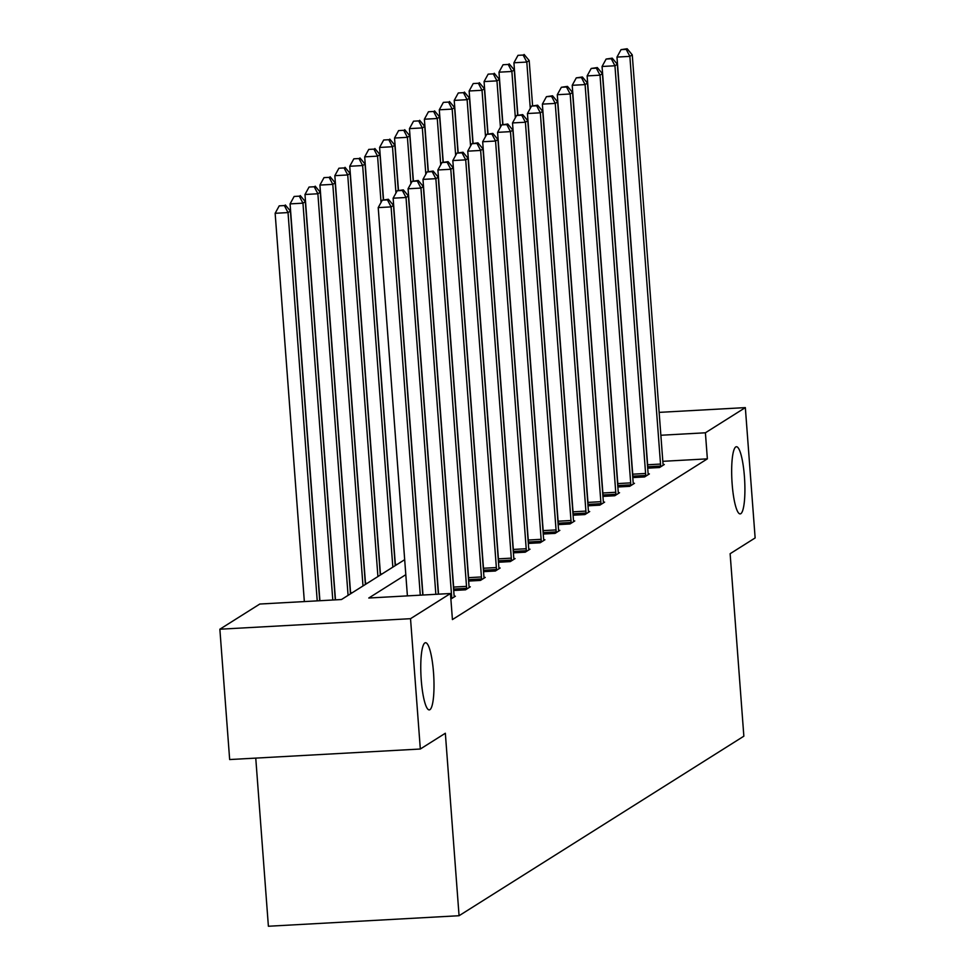 <?xml version="1.0" encoding="UTF-8"?>
<svg xmlns="http://www.w3.org/2000/svg" width="975" height="975" viewBox="0 0 975 975"><rect width="100%" height="100%" fill="white"/><g stroke="black" fill="none" stroke-linecap="round" stroke-linejoin="round"><path stroke-width="1.46" d="M732.164 484.173A33.638 6.362 -93.2 0 1 736.43 446.733A33.638 6.362 -93.2 0 1 744.412 476.458A33.638 6.362 -93.2 0 1 740.135 513.898A33.638 6.362 -93.2 0 1 732.164 484.173M421.261 680.172A33.638 6.362 -93.2 0 1 425.527 642.732A33.638 6.362 -93.2 0 1 433.509 672.457A33.638 6.362 -93.2 0 1 429.244 709.898A33.638 6.362 -93.2 0 1 421.261 680.172M255.755 758.111L268.393 926.25L459.067 915.72L743.852 736.186L730.129 553.715L755.138 537.944L745.339 407.611L705.4 432.79L660.855 435.252M459.067 915.72L445.343 733.249L420.322 749.019L229.661 759.549L219.863 629.216L259.801 604.037L341.469 599.528L404.686 559.674M659.137 412.376L745.339 407.611M420.322 749.019L410.524 618.686L219.863 629.216M645.669 476.251L645.669 475.459L632.787 476.166L632.787 477.579L644.609 476.933L649.387 473.911L648.217 473.984M602.94 496.397L614.762 495.751L619.539 492.728L618.382 492.802M585.987 513.886L585.975 513.082L573.093 513.801L573.105 515.214L584.915 514.568L589.692 511.546L588.534 511.607M556.14 532.703L556.14 531.899L543.246 532.618L543.258 534.032L555.067 533.374L559.845 530.363L558.687 530.424M526.293 551.521L526.293 550.717L513.411 551.436L513.411 552.849L525.22 552.191L529.998 549.181L528.84 549.242M496.446 570.338L496.446 569.534L483.563 570.241L483.563 571.667L495.373 571.009L500.151 567.998L498.993 568.059M453.704 590.472L465.526 589.826L470.303 586.804L469.146 586.877M405.807 574.677L368.782 598.016L450.462 593.507L452.424 619.576L707.362 458.859L662.817 461.321M454.216 596.286L455.386 596.212L450.877 599.052M468.622 581.076L480.443 580.418L485.233 577.407L484.063 577.468M511.363 560.93L511.363 560.125L498.481 560.832L498.481 562.258L510.291 561.6L515.08 558.59L513.91 558.651M541.21 542.112L541.21 541.308L528.328 542.027L528.328 543.441L540.138 542.783L544.928 539.772L543.758 539.833M571.058 523.295L571.058 522.49L558.175 523.209L558.175 524.623L569.985 523.965L574.775 520.955L573.605 521.016M588.01 505.806L599.832 505.16L604.622 502.137L603.452 502.198M630.752 485.66L630.752 484.867L617.87 485.574L617.87 486.988L629.679 486.342L634.469 483.32L633.299 483.393M660.599 466.854L660.599 466.05L647.717 466.757L647.717 468.171L659.527 467.525L664.316 464.502L663.146 464.575M707.362 458.859L705.4 432.79M450.462 593.507L410.524 618.686M420.286 595.177L391.097 206.895L393.486 205.384L422.784 595.03M407.404 595.883L378.215 207.602L391.097 206.895L387.441 199.875L388.391 199.278L382.285 200.168L387.441 199.875M382.285 200.168L378.215 207.602M393.486 205.384L388.391 199.278M319.715 600.722L290.416 211.075L288.027 212.587L275.145 213.293L304.346 601.575M284.371 205.567L279.216 205.859L284.371 205.567L288.027 212.587L317.228 600.868M285.334 204.969L290.416 211.075M275.145 213.293L279.216 205.859M435.849 594.311L406.014 197.486L408.403 195.975L438.348 594.177M422.967 595.03L393.132 198.193L406.014 197.486L402.358 190.466L403.321 189.869L397.203 190.759L402.358 190.466M397.203 190.759L393.132 198.193M408.403 195.975L403.321 189.869M451.669 598.553L451.669 597.76A5.253 0.999 86.8 0 0 451.596 595.774L420.944 188.077L423.333 186.566L453.984 594.263A5.253 0.999 86.8 0 0 454.204 596.164L454.313 596.895M438.543 594.165L408.062 188.784L420.944 188.077L417.288 181.058L418.238 180.46L412.133 181.35L417.288 181.058M412.133 181.35L408.062 188.784M423.333 186.566L418.238 180.46M335.29 599.869L305.346 201.667L302.957 203.178L290.075 203.885L319.91 600.722M299.301 196.158L294.145 196.45L299.301 196.158L302.957 203.178L332.792 600.003M300.251 195.561L305.346 201.667M290.075 203.885L294.145 196.45M350.464 593.86L320.263 192.258L317.874 193.769L304.992 194.488L335.473 599.857M314.218 186.749L309.063 187.042L314.218 186.749L317.874 193.769L348.075 595.372M315.181 186.152L320.263 192.258M304.992 194.488L309.063 187.042M466.598 589.156L466.598 588.352A5.253 0.999 86.8 0 0 466.513 586.365L435.862 178.669L438.25 177.158L468.914 584.854A5.253 0.999 86.8 0 0 469.121 586.755L469.243 587.486M453.716 590.472L453.716 589.058A5.253 0.999 86.8 0 0 453.631 587.072L422.979 179.388L435.862 178.669L432.205 171.649L433.168 171.052L427.05 171.941L432.205 171.649M427.05 171.941L422.979 179.388M438.25 177.158L433.168 171.052M365.381 584.452L335.193 182.861L332.804 184.36L319.922 185.079L350.573 592.763A5.253 0.999 -93.2 0 1 350.622 593.751M329.148 177.353L323.992 177.633L329.148 177.353L332.804 184.36L362.992 585.963M330.098 176.743L335.193 182.861M319.922 185.079L323.992 177.633M481.516 579.747L481.516 578.943A5.253 0.999 86.8 0 0 481.443 576.956L450.791 169.26L453.18 167.761L483.832 575.445A5.253 0.999 86.8 0 0 484.051 577.346L484.161 578.077M468.634 581.063L468.634 579.65A5.253 0.999 86.8 0 0 468.561 577.663L437.909 169.979L450.791 169.26L447.135 162.252L448.086 161.643L441.98 162.533L447.135 162.252M441.98 162.533L437.909 169.979M453.18 167.761L448.086 161.643M380.311 575.043L350.11 173.452L347.722 174.952L334.839 175.671L365.491 583.355A5.253 0.999 -93.2 0 1 365.552 584.354M344.065 167.944L338.91 168.224L344.065 167.944L347.722 174.952L377.922 576.554M345.028 167.334L350.11 173.452M334.839 175.671L338.91 168.224M496.446 569.534A5.253 0.999 86.8 0 0 496.36 567.548L465.709 159.851L468.097 158.352L498.761 566.036A5.253 0.999 86.8 0 0 498.968 567.938L499.09 568.669M483.563 570.241A5.253 0.999 86.8 0 0 483.478 568.254L452.827 160.57L465.709 159.851L462.053 152.843L463.015 152.234L456.897 153.124L462.053 152.843M456.897 153.124L452.827 160.57M468.097 158.352L463.015 152.234M395.228 565.634L365.04 164.044L362.651 165.543L349.757 166.262L380.421 573.946A5.253 0.999 -93.2 0 1 380.469 574.945M358.983 158.535L353.84 158.815L358.983 158.535L362.651 165.543L392.84 567.145M359.946 157.926L365.04 164.044M349.757 166.262L353.84 158.815M511.363 560.125A5.253 0.999 86.8 0 0 511.29 558.139L480.638 150.442L483.027 148.943L513.679 556.628A5.253 0.999 86.8 0 0 513.898 558.529L514.008 559.26M498.481 560.832A5.253 0.999 86.8 0 0 498.408 558.846L467.756 151.162L480.638 150.442L476.982 143.435L477.933 142.825L471.827 143.715L476.982 143.435M471.827 143.715L467.756 151.162M483.027 148.943L477.933 142.825M383.333 199.558L379.957 154.635L377.569 156.134L364.687 156.853L395.338 564.537A5.253 0.999 -93.2 0 1 395.399 565.537M373.913 149.126L368.757 149.407L373.913 149.126L377.569 156.134L381.054 202.422M374.863 148.517L379.957 154.635M364.687 156.853L368.757 149.407M526.293 550.717A5.253 0.999 86.8 0 0 526.207 548.73L495.556 141.034L497.945 139.535L528.608 547.219A5.253 0.999 86.8 0 0 528.816 549.12L528.938 549.851M513.411 551.436A5.253 0.999 86.8 0 0 513.325 549.437L482.674 141.753L495.556 141.034L491.9 134.026L492.85 133.417L486.744 134.306L491.9 134.026M486.744 134.306L482.674 141.753M497.945 139.535L492.85 133.417M398.263 190.149L394.887 145.226L392.486 146.738L379.604 147.444L383.528 199.546M388.83 139.718L383.687 139.998L388.83 139.718L392.486 146.738L395.972 193.013M389.793 139.108L394.887 145.226M379.604 147.444L383.687 139.998M541.21 541.308A5.253 0.999 86.8 0 0 541.137 539.321L510.486 131.637L512.874 130.126L543.526 537.81A5.253 0.999 86.8 0 0 543.745 539.711L543.855 540.442M528.328 542.027A5.253 0.999 86.8 0 0 528.255 540.028L497.591 132.344L510.486 131.637L506.817 124.617L507.78 124.008L501.674 124.898L506.817 124.617M501.674 124.898L497.591 132.344M512.874 130.126L507.78 124.008M413.181 180.741L409.805 135.817L407.416 137.329L394.534 138.036L398.446 190.137M403.76 130.309L398.604 130.589L403.76 130.309L407.416 137.329L410.889 183.605M404.71 129.699L409.805 135.817M394.534 138.036L398.604 130.589M556.14 531.899A5.253 0.999 86.8 0 0 556.055 529.913L525.403 122.228L527.792 120.717L558.443 528.401A5.253 0.999 86.8 0 0 558.663 530.303L558.773 531.034M543.246 532.618A5.253 0.999 86.8 0 0 543.173 530.619L512.521 122.935L525.403 122.228L521.747 115.208L522.697 114.599L516.592 115.489L521.747 115.208M516.592 115.489L512.521 122.935M527.792 120.717L522.697 114.599M571.058 522.49A5.253 0.999 86.8 0 0 570.984 520.504L540.321 112.82L542.722 111.308L573.373 518.992A5.253 0.999 86.8 0 0 573.592 520.906L573.702 521.625M558.175 523.209A5.253 0.999 86.8 0 0 558.102 521.223L527.438 113.527L540.321 112.82L536.664 105.8L537.627 105.202L531.521 106.08L536.664 105.8M531.521 106.08L527.438 113.527M542.722 111.308L537.627 105.202M585.975 513.082A5.253 0.999 86.8 0 0 585.902 511.095L555.25 103.411L557.639 101.9L588.291 509.596A5.253 0.999 86.8 0 0 588.51 511.497L588.62 512.216M573.093 513.801A5.253 0.999 86.8 0 0 573.02 511.814L542.368 104.118L555.25 103.411L551.594 96.391L552.545 95.794L546.439 96.671L551.594 96.391M546.439 96.671L542.368 104.118M557.639 101.9L552.545 95.794M600.905 504.477L600.905 503.685A5.253 0.999 86.8 0 0 600.832 501.686L570.168 94.002L572.569 92.491L603.22 500.187A5.253 0.999 86.8 0 0 603.44 502.088L603.549 502.82M588.023 505.806L588.023 504.392A5.253 0.999 86.8 0 0 587.949 502.405L557.286 94.709L570.168 94.002L566.512 86.982L567.474 86.385L561.368 87.275L566.512 86.982M561.368 87.275L557.286 94.709M572.569 92.491L567.474 86.385M615.834 495.068L615.822 494.276A5.253 0.999 86.8 0 0 615.749 492.278L585.097 84.593L587.486 83.082L618.138 490.778A5.253 0.999 86.8 0 0 618.357 492.68L618.467 493.411M602.952 496.397L602.94 494.983A5.253 0.999 86.8 0 0 602.867 492.997L572.215 85.3L585.097 84.593L581.441 77.573L582.392 76.976L576.286 77.866L581.441 77.573M576.286 77.866L572.215 85.3M587.486 83.082L582.392 76.976M630.752 484.867A5.253 0.999 86.8 0 0 630.679 482.869L600.015 75.185L602.416 73.673L633.068 481.37A5.253 0.999 86.8 0 0 633.275 483.271L633.397 484.002M617.87 485.574A5.253 0.999 86.8 0 0 617.797 483.588L587.133 75.892L600.015 75.185L596.359 68.165L597.322 67.567L591.203 68.457L596.359 68.165M591.203 68.457L587.133 75.892M602.416 73.673L597.322 67.567M428.11 171.332L424.734 126.409L422.333 127.92L409.451 128.627L413.376 180.728M418.677 120.9L413.534 121.18L418.677 120.9L422.333 127.92L425.819 174.196M419.64 120.303L424.734 126.409M409.451 128.627L413.534 121.18M443.028 161.923L439.652 117L437.263 118.511L424.381 119.218L428.293 171.32M433.607 111.491L428.452 111.772L433.607 111.491L437.263 118.511L440.737 164.787M434.558 110.894L439.652 117M424.381 119.218L428.452 111.772M457.957 152.514L454.582 107.591L452.181 109.102L439.298 109.809L443.223 161.911M448.524 102.083L443.369 102.375L448.524 102.083L452.181 109.102L455.666 155.378M449.487 101.485L454.582 107.591M439.298 109.809L443.369 102.375M472.875 143.106L469.499 98.183L467.11 99.694L454.228 100.401L458.14 152.502M463.454 92.674L458.299 92.966L463.454 92.674L467.11 99.694L470.584 145.97M464.405 92.077L469.499 98.183M454.228 100.401L458.299 92.966M487.805 133.697L484.429 88.774L482.028 90.285L469.146 90.992L473.07 143.093M478.372 83.265L473.216 83.558L478.372 83.265L482.028 90.285L485.513 136.561M479.334 82.668L484.429 88.774M469.146 90.992L473.216 83.558M502.722 124.288L499.346 79.365L496.957 80.876L484.075 81.583L487.987 133.685M493.301 73.856L488.146 74.149L493.301 73.856L496.957 80.876L500.431 127.152M494.252 73.259L499.346 79.365M484.075 81.583L488.146 74.149M645.669 475.459A5.253 0.999 86.8 0 0 645.596 473.472L614.945 65.776L617.333 64.265L647.985 471.961A5.253 0.999 86.8 0 0 648.204 473.862L648.314 474.593M632.787 476.166A5.253 0.999 86.8 0 0 632.714 474.179L602.062 66.483L614.945 65.776L611.288 58.756L612.239 58.159L606.133 59.048L611.288 58.756M606.133 59.048L602.062 66.483M617.333 64.265L612.239 58.159M517.652 114.879L514.264 69.956L511.875 71.468L498.993 72.187L502.917 124.276M508.219 64.448L503.063 64.74L508.219 64.448L511.875 71.468L515.361 117.743M509.182 63.85L514.264 69.956M498.993 72.187L503.063 64.74M660.599 466.05A5.253 0.999 86.8 0 0 660.526 464.063L629.862 56.367L632.263 54.856L662.915 462.552A5.253 0.999 86.8 0 0 663.122 464.453L663.244 465.185M647.717 466.757A5.253 0.999 86.8 0 0 647.632 464.77L616.98 57.086L629.862 56.367L626.206 49.347L627.169 48.75L621.051 49.64L626.206 49.347M621.051 49.64L616.98 57.086M632.263 54.856L627.169 48.75M532.569 105.471L529.193 60.56L526.805 62.059L513.923 62.778L517.835 114.879M523.148 55.051L517.993 55.331L523.148 55.051L526.805 62.059L530.278 108.347M524.099 54.442L529.193 60.56M513.923 62.778L517.993 55.331M451.669 597.76L450.791 597.809M451.596 595.774L450.645 595.822M466.598 588.352L453.716 589.058M466.513 586.365L453.631 587.072M350.573 592.763L352.353 592.666M481.516 578.943L468.634 579.65M481.443 576.956L468.561 577.663M365.491 583.355L367.283 583.257M496.36 567.548L483.478 568.254M380.421 573.946L382.2 573.848M511.29 558.139L498.408 558.846M395.338 564.537L397.13 564.44M526.207 548.73L513.325 549.437M541.137 539.321L528.255 540.028M556.055 529.913L543.173 530.619M570.984 520.504L558.102 521.223M585.902 511.095L573.02 511.814M600.905 503.685L588.023 504.392M600.832 501.686L587.949 502.405M615.822 494.276L602.94 494.983M615.749 492.278L602.867 492.997M630.679 482.869L617.797 483.588M645.596 473.472L632.714 474.179M660.526 464.063L647.632 464.77"/></g></svg>
